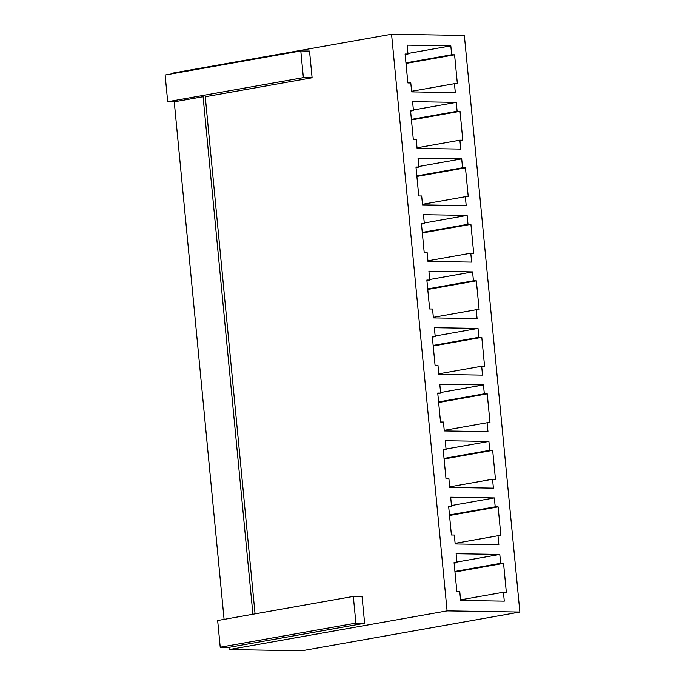 <?xml version="1.0" encoding="UTF-8"?>
<svg xmlns="http://www.w3.org/2000/svg" width="685" height="685" viewBox="0 0 685 685"><rect width="100%" height="100%" fill="white"/><g stroke="black" fill="none" stroke-linecap="round" stroke-linejoin="round"><path stroke-width="1.03" d="M519.872 612.056L301.957 650.75L229.175 649.577L447.091 610.892L519.872 612.056L464.344 35.423L519.872 612.056L447.091 610.892L391.563 34.25L447.091 610.892L229.175 649.577L228.961 647.359L229.175 649.577L301.957 650.75L519.872 612.056M457.366 83.733L454.583 54.809L406 63.44L454.583 54.809L457.366 83.733L454.455 83.681L455.319 92.586L411.651 91.884L410.794 82.979L407.883 82.936L405.092 54.012L408.003 54.064L407.147 45.159L450.816 45.861L451.672 54.766L454.583 54.809L451.672 54.766L450.816 45.861L407.147 45.159L408.003 54.064L405.092 54.012L407.883 82.936L410.794 82.979L411.651 91.884L455.319 92.586L454.455 83.681L457.366 83.733M464.344 35.423L391.563 34.25L173.648 72.944L173.707 73.501L173.648 72.944L391.563 34.25L464.344 35.423M417.088 148.388L416.232 139.492L413.32 139.44L410.538 110.525L413.449 110.568L412.593 101.671L456.261 102.373L457.118 111.27L460.029 111.321L462.812 140.237L459.9 140.194L460.757 149.09L417.088 148.388L460.757 149.09L459.9 140.194L462.812 140.237L460.029 111.321L411.445 119.944L460.029 111.321L457.118 111.27L456.261 102.373L412.593 101.671L413.449 110.568L410.538 110.525L413.32 139.44L416.232 139.492L417.088 148.388M427.971 261.405L427.115 252.5L424.203 252.457L421.421 223.533L424.332 223.584L423.476 214.688L467.136 215.39L468.001 224.286L470.912 224.329L473.695 253.253L470.783 253.202L471.64 262.107L427.971 261.405L471.64 262.107L470.783 253.202L473.695 253.253L470.912 224.329L422.328 232.96L470.912 224.329L468.001 224.286L467.136 215.39L423.476 214.688L424.332 223.584L421.421 223.533L424.203 252.457L427.115 252.5L427.971 261.405M438.854 374.412L437.998 365.516L435.086 365.473L432.303 336.549L435.215 336.6L434.358 327.695L478.019 328.398L478.875 337.303L481.786 337.345L484.578 366.269L481.666 366.218L482.523 375.115L438.854 374.412L482.523 375.115L481.666 366.218L484.578 366.269L481.786 337.345L433.211 345.968L481.786 337.345L478.875 337.303L478.019 328.398L434.358 327.695L435.215 336.6L432.303 336.549L435.086 365.473L437.998 365.516L438.854 374.412M449.737 487.429L448.88 478.532L445.969 478.481L443.186 449.565L446.098 449.608L445.233 440.712L488.902 441.414L489.758 450.31L492.669 450.362L495.46 479.277L492.549 479.235L493.405 488.131L449.737 487.429L493.405 488.131L492.549 479.235L495.46 479.277L492.669 450.362L444.085 458.984L492.669 450.362L489.758 450.31L488.902 441.414L445.233 440.712L446.098 449.608L443.186 449.565L445.969 478.481L448.88 478.532L449.737 487.429M460.62 600.445L459.763 591.549L456.852 591.497L454.061 562.582L456.972 562.625L456.116 553.728L499.785 554.43L500.641 563.327L503.552 563.37L506.335 592.294L503.424 592.251L504.288 601.147L460.62 600.445L504.288 601.147L503.424 592.251L506.335 592.294L503.552 563.37L454.968 572.001L503.552 563.37L500.641 563.327L499.785 554.43L456.116 553.728L456.972 562.625L454.061 562.582L456.852 591.497L459.763 591.549L460.62 600.445M455.174 543.941L454.318 535.036L451.406 534.994L448.624 506.069L451.535 506.121L450.679 497.216L494.347 497.918L495.204 506.823L498.115 506.866L500.898 535.79L497.986 535.738L498.843 544.644L455.174 543.941L498.843 544.644L497.986 535.738L500.898 535.79L498.115 506.866L449.531 515.488L498.115 506.866L495.204 506.823L494.347 497.918L450.679 497.216L451.535 506.121L448.624 506.069L451.406 534.994L454.318 535.036L455.174 543.941M444.291 430.925L443.435 422.028L440.524 421.977L437.741 393.053L440.652 393.104L439.796 384.208L483.464 384.91L484.321 393.806L487.232 393.849L490.015 422.773L487.103 422.731L487.96 431.627L444.291 430.925L487.96 431.627L487.103 422.731L490.015 422.773L487.232 393.849L438.648 402.48L487.232 393.849L484.321 393.806L483.464 384.91L439.796 384.208L440.652 393.104L437.741 393.053L440.524 421.977L443.435 422.028L444.291 430.925M433.408 317.908L432.552 309.012L429.641 308.961L426.858 280.045L429.769 280.088L428.913 271.192L472.581 271.894L473.438 280.79L476.349 280.841L479.132 309.757L476.221 309.714L477.077 318.611L433.408 317.908L477.077 318.611L476.221 309.714L479.132 309.757L476.349 280.841L427.765 289.464L476.349 280.841L473.438 280.79L472.581 271.894L428.913 271.192L429.769 280.088L426.858 280.045L429.641 308.961L432.552 309.012L433.408 317.908M422.534 204.892L421.677 195.996L418.766 195.953L415.975 167.029L418.886 167.071L418.03 158.175L461.699 158.877L462.555 167.774L465.466 167.825L468.249 196.749L465.338 196.698L466.194 205.594L422.534 204.892L466.194 205.594L465.338 196.698L468.249 196.749L465.466 167.825L416.882 176.447L465.466 167.825L462.555 167.774L461.699 158.877L418.03 158.175L418.886 167.071L415.975 167.029L418.766 195.953L421.677 195.996L422.534 204.892M205.269 96.739L255.06 613.88L205.269 96.739L312.103 77.773L205.269 96.739M362.057 596.575L364.625 623.264L228.961 647.359L220.227 647.214L217.659 620.516L353.323 596.429L362.057 596.575L353.323 596.429L355.892 623.127L220.227 647.214L228.961 647.359L364.625 623.264L355.892 623.127L364.625 623.264L362.057 596.575M309.534 51.075L312.103 77.773L303.369 77.636L167.705 101.722L174.255 101.825L203.085 96.705L174.255 101.825L167.705 101.722L165.128 75.025L300.801 50.938L309.534 51.075L300.801 50.938L303.369 77.636L312.103 77.773L309.534 51.075M224.089 619.377L174.255 101.825L224.089 619.377M353.323 596.429L217.659 620.516L220.227 647.214L355.892 623.127L353.323 596.429M167.705 101.722L303.369 77.636L300.801 50.938L165.128 75.025L167.705 101.722M252.919 614.257L203.085 96.705L252.919 614.257M454.121 563.13L456.972 562.625L454.121 563.13M456.921 562.042L499.785 554.43L456.921 562.042M454.917 571.444L500.641 563.327L454.917 571.444M460.56 599.854L503.424 592.251L460.56 599.854M448.675 506.626L451.535 506.121L448.675 506.626M451.475 505.53L494.347 497.918L451.475 505.53M449.48 514.94L495.204 506.823L449.48 514.94M455.123 543.351L497.986 535.738L455.123 543.351M443.238 450.122L446.098 449.608L443.238 450.122M446.038 449.026L488.902 441.414L446.038 449.026M444.034 458.428L489.758 450.31L444.034 458.428M449.677 486.847L492.549 479.235L449.677 486.847M437.792 393.61L440.652 393.104L437.792 393.61M440.592 392.514L483.464 384.91L440.592 392.514M438.597 401.924L484.321 393.806L438.597 401.924M444.24 430.334L487.103 422.731L444.24 430.334M432.355 337.106L435.215 336.6L432.355 337.106M435.155 336.01L478.019 328.398L435.155 336.01M433.151 345.42L478.875 337.303L433.151 345.42M438.794 373.83L481.666 366.218L438.794 373.83M426.909 280.593L429.769 280.088L426.909 280.593M429.718 279.506L472.581 271.894L429.718 279.506M427.714 288.907L473.438 280.79L427.714 288.907M433.357 317.326L476.221 309.714L433.357 317.326M421.472 224.089L424.332 223.584L421.472 224.089M424.272 222.993L467.136 215.39L424.272 222.993M422.268 232.403L468.001 224.286L422.268 232.403M427.911 260.814L470.783 253.202L427.911 260.814M416.035 167.585L418.886 167.071L416.035 167.585M418.835 166.489L461.699 158.877L418.835 166.489M416.831 175.899L462.555 167.774L416.831 175.899M422.474 204.31L465.338 196.698L422.474 204.31M410.589 111.073L413.449 110.568L410.589 111.073M413.389 109.985L456.261 102.373L413.389 109.985M411.394 119.387L457.118 111.27L411.394 119.387M417.037 147.806L459.9 140.194L417.037 147.806M405.152 54.569L408.003 54.064L405.152 54.569M407.952 53.473L450.816 45.861L407.952 53.473M405.948 62.883L451.672 54.766L405.948 62.883M411.591 91.293L454.455 83.681L411.591 91.293"/></g></svg>
